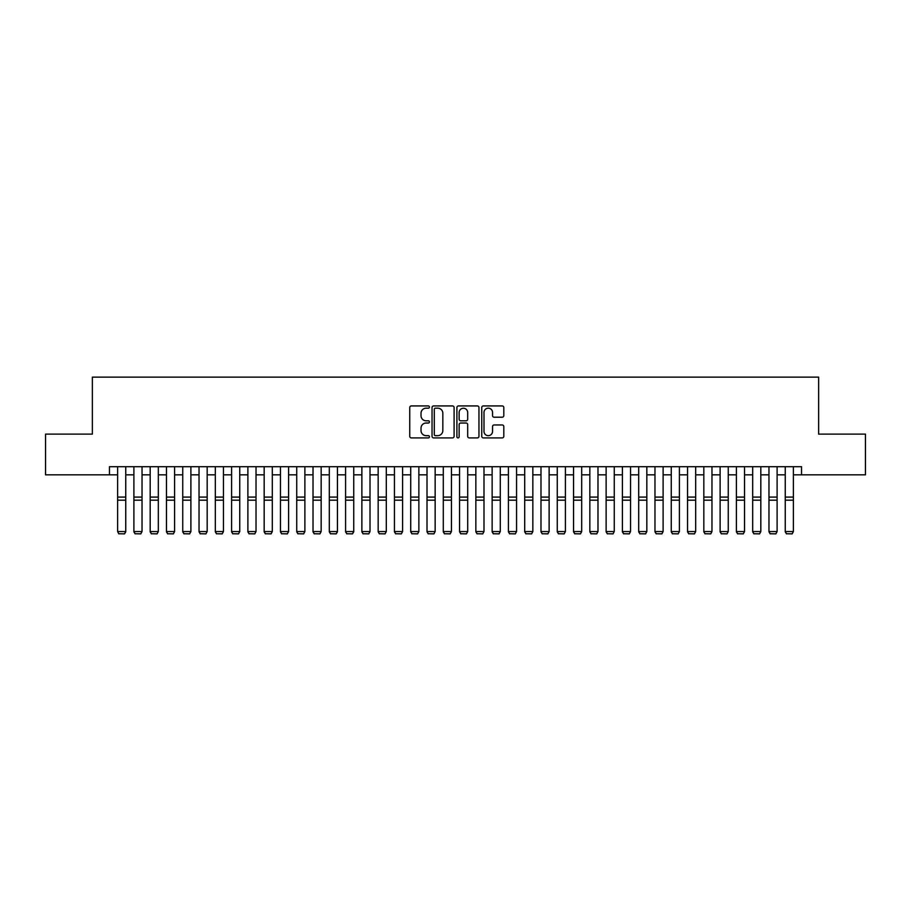 <?xml version="1.0" encoding="UTF-8"?>
<svg xmlns="http://www.w3.org/2000/svg" width="911" height="911" viewBox="0 0 911 911"><rect width="100%" height="100%" fill="white"/><g stroke="black" fill="none" stroke-linecap="round" stroke-linejoin="round"><path stroke-width="1.37" d="M429.445 407.058A1.116 1.116 0 0 0 428.329 405.93L411.339 405.93A1.594 1.594 0 0 0 409.745 407.536L409.745 436.301A1.594 1.594 0 0 0 411.339 437.906L428.329 437.906A1.116 1.116 0 0 0 429.445 436.779A1.116 1.116 0 0 0 428.329 435.663L426.132 435.663A5.113 5.113 0 0 1 421.019 430.55L421.019 428.147A5.113 5.113 0 0 1 426.132 423.034L428.329 423.034A1.116 1.116 0 0 0 429.445 421.918A1.116 1.116 0 0 0 428.329 420.802L426.132 420.802A5.113 5.113 0 0 1 421.019 415.689L421.019 413.287A5.113 5.113 0 0 1 426.132 408.174L428.329 408.174A1.116 1.116 0 0 0 429.445 407.058M502.212 417.204A1.594 1.594 0 0 0 503.806 415.61L503.806 407.536A1.594 1.594 0 0 0 502.212 405.93L483.354 405.93A1.594 1.594 0 0 0 481.748 407.536L481.748 436.301A1.594 1.594 0 0 0 483.354 437.906L502.212 437.906A1.594 1.594 0 0 0 503.806 436.301L503.806 426.553A1.594 1.594 0 0 0 502.212 424.959L494.138 424.959A1.594 1.594 0 0 0 492.544 426.553L492.544 431.393A4.27 4.27 0 0 1 488.262 435.663A4.27 4.27 0 0 1 483.992 431.393L483.992 412.444A4.27 4.27 0 0 1 488.262 408.174A4.27 4.27 0 0 1 492.544 412.444L492.544 415.61A1.594 1.594 0 0 0 494.138 417.204L502.212 417.204M109.468 474.836L45.55 474.836L45.55 434.126L92.364 434.126L92.364 377.131L818.636 377.131L818.636 434.126L865.45 434.126L865.45 474.836L801.532 474.836L801.532 466.694L109.468 466.694L109.468 474.836L117.61 474.836M454.099 407.536A1.594 1.594 0 0 0 452.505 405.93L433.647 405.93A1.594 1.594 0 0 0 432.042 407.536L432.042 436.301A1.594 1.594 0 0 0 433.647 437.906L452.505 437.906A1.594 1.594 0 0 0 454.099 436.301L454.099 407.536M458.495 405.93L477.353 405.93A1.594 1.594 0 0 1 478.958 407.536L478.958 436.301A1.594 1.594 0 0 1 477.353 437.906L469.29 437.906A1.594 1.594 0 0 1 467.685 436.301L467.685 424.64A1.594 1.594 0 0 0 466.09 423.034L460.738 423.034A1.594 1.594 0 0 0 459.133 424.64L459.133 436.779A1.116 1.116 0 0 1 458.017 437.906A1.116 1.116 0 0 1 456.901 436.779L456.901 407.536A1.594 1.594 0 0 1 458.495 405.93M125.752 474.836L133.894 474.836M142.036 474.836L150.178 474.836M158.32 474.836L166.462 474.836M174.605 474.836L182.747 474.836M190.889 474.836L199.031 474.836M207.173 474.836L215.315 474.836M223.457 474.836L231.599 474.836M239.741 474.836L247.883 474.836M256.025 474.836L264.167 474.836M272.309 474.836L280.451 474.836M288.593 474.836L296.735 474.836M304.878 474.836L313.02 474.836M321.162 474.836L329.304 474.836M337.446 474.836L345.588 474.836M353.73 474.836L361.872 474.836M370.014 474.836L378.156 474.836M386.298 474.836L394.44 474.836M402.582 474.836L410.724 474.836M418.866 474.836L427.008 474.836M435.151 474.836L443.293 474.836M451.435 474.836L459.565 474.836M467.707 474.836L475.849 474.836M483.992 474.836L492.134 474.836M500.276 474.836L508.418 474.836M516.56 474.836L524.702 474.836M532.844 474.836L540.986 474.836M549.128 474.836L557.27 474.836M565.412 474.836L573.554 474.836M581.696 474.836L589.838 474.836M597.98 474.836L606.122 474.836M614.265 474.836L622.407 474.836M630.549 474.836L638.691 474.836M646.833 474.836L654.975 474.836M663.117 474.836L671.259 474.836M679.401 474.836L687.543 474.836M695.685 474.836L703.827 474.836M711.969 474.836L720.111 474.836M728.253 474.836L736.395 474.836M744.538 474.836L752.68 474.836M760.822 474.836L768.964 474.836M777.106 474.836L785.248 474.836M793.39 474.836L801.532 474.836M435.401 408.174A1.116 1.116 0 0 0 434.285 409.29L434.285 434.547A1.116 1.116 0 0 0 435.401 435.663L437.713 435.663A5.113 5.113 0 0 0 442.837 430.55L442.837 413.287A5.113 5.113 0 0 0 437.713 408.174L435.401 408.174M467.685 412.524A4.27 4.27 0 0 0 463.414 408.253A4.27 4.27 0 0 0 459.133 412.524L459.133 419.197A1.594 1.594 0 0 0 460.738 420.802L466.09 420.802A1.594 1.594 0 0 0 467.685 419.197L467.685 412.524M125.752 466.694L125.752 531.842L124.522 533.869L118.829 533.744L124.522 533.869M118.829 533.869L117.61 531.546L125.752 531.546L124.522 533.744M117.61 466.694L117.61 531.546L118.829 533.744M133.894 531.842L135.113 533.869L133.894 531.546L142.036 531.546L140.806 533.869L135.113 533.744L140.806 533.869M150.178 531.842L151.397 533.869L150.178 531.546L158.32 531.546L157.091 533.869L151.397 533.744L157.091 533.869M166.462 531.842L167.681 533.869L166.462 531.546L174.605 531.546L173.375 533.869L167.681 533.744L173.375 533.869M182.747 531.842L183.965 533.869L182.747 531.546L190.889 531.546L189.659 533.869L183.965 533.744L189.659 533.869M142.036 466.694L142.036 531.546L140.806 533.744M133.894 466.694L133.894 531.546L135.113 533.744M158.32 466.694L158.32 531.546L157.091 533.744M150.178 466.694L150.178 531.546L151.397 533.744M174.605 466.694L174.605 531.546L173.375 533.744M166.462 466.694L166.462 531.546L167.681 533.744M190.889 466.694L190.889 531.546L189.659 533.744M182.747 466.694L182.747 531.546L183.965 533.744M199.031 531.842L200.249 533.869L199.031 531.546L207.173 531.546L205.943 533.869L200.249 533.744L205.943 533.869M207.173 466.694L207.173 531.546L205.943 533.744M199.031 466.694L199.031 531.546L200.249 533.744M215.315 531.842L216.533 533.869L215.315 531.546L223.457 531.546L222.227 533.869L216.533 533.744L222.227 533.869M223.457 466.694L223.457 531.546L222.227 533.744M215.315 466.694L215.315 531.546L216.533 533.744M231.599 531.842L232.817 533.869L231.599 531.546L239.741 531.546L238.511 533.869L232.817 533.744L238.511 533.869M239.741 466.694L239.741 531.546L238.511 533.744M231.599 466.694L231.599 531.546L232.817 533.744M247.883 531.842L249.102 533.869L247.883 531.546L256.025 531.546L254.795 533.869L249.102 533.744L254.795 533.869M256.025 466.694L256.025 531.546L254.795 533.744M247.883 466.694L247.883 531.546L249.102 533.744M264.167 531.842L265.386 533.869L264.167 531.546L272.309 531.546L271.079 533.869L265.386 533.744L271.079 533.869M272.309 466.694L272.309 531.546L271.079 533.744M264.167 466.694L264.167 531.546L265.386 533.744M280.451 531.842L281.67 533.869L280.451 531.546L288.593 531.546L287.364 533.869L281.67 533.744L287.364 533.869M288.593 466.694L288.593 531.546L287.364 533.744M280.451 466.694L280.451 531.546L281.67 533.744M296.735 531.842L297.954 533.869L296.735 531.546L304.878 531.546L303.648 533.869L297.954 533.744L303.648 533.869M304.878 466.694L304.878 531.546L303.648 533.744M296.735 466.694L296.735 531.546L297.954 533.744M313.02 531.842L314.238 533.869L313.02 531.546L321.162 531.546L319.932 533.869L314.238 533.744L319.932 533.869M321.162 466.694L321.162 531.546L319.932 533.744M313.02 466.694L313.02 531.546L314.238 533.744M337.446 466.694L337.446 531.842L336.216 533.869L330.522 533.744L336.216 533.869M329.304 531.842L330.522 533.869L329.304 531.546L337.446 531.546L336.216 533.744M329.304 466.694L329.304 531.546L330.522 533.744M353.73 466.694L353.73 531.842L352.5 533.869L346.806 533.744L352.5 533.869M345.588 531.842L346.806 533.869L345.588 531.546L353.73 531.546L352.5 533.744M345.588 466.694L345.588 531.546L346.806 533.744M361.872 531.842L363.09 533.869L361.872 531.546L370.014 531.546L368.784 533.869L363.09 533.744L368.784 533.869M370.014 466.694L370.014 531.546L368.784 533.744M361.872 466.694L361.872 531.546L363.09 533.744M378.156 531.842L379.375 533.869L378.156 531.546L386.298 531.546L385.068 533.869L379.375 533.744L385.068 533.869M386.298 466.694L386.298 531.546L385.068 533.744M378.156 466.694L378.156 531.546L379.375 533.744M394.44 531.842L395.659 533.869L394.44 531.546L402.582 531.546L401.352 533.869L395.659 533.744L401.352 533.869M402.582 466.694L402.582 531.546L401.352 533.744M394.44 466.694L394.44 531.546L395.659 533.744M410.724 531.842L411.943 533.869L410.724 531.546L418.866 531.546L417.637 533.869L411.943 533.744L417.637 533.869M418.866 466.694L418.866 531.546L417.637 533.744M410.724 466.694L410.724 531.546L411.943 533.744M427.008 531.842L428.227 533.869L427.008 531.546L435.151 531.546L433.921 533.869L428.227 533.744L433.921 533.869M435.151 466.694L435.151 531.546L433.921 533.744M427.008 466.694L427.008 531.546L428.227 533.744M443.293 531.842L444.511 533.869L443.293 531.546L451.435 531.546L450.205 533.869L444.511 533.744L450.205 533.869M451.435 466.694L451.435 531.546L450.205 533.744M443.293 466.694L443.293 531.546L444.511 533.744M459.565 531.842L460.795 533.869L459.565 531.546L467.707 531.546L466.489 533.869L460.795 533.744L466.489 533.869M467.707 466.694L467.707 531.546L466.489 533.744M459.565 466.694L459.565 531.546L460.795 533.744M475.849 531.842L477.079 533.869L475.849 531.546L483.992 531.546L482.773 533.869L477.079 533.744L482.773 533.869M483.992 466.694L483.992 531.546L482.773 533.744M475.849 466.694L475.849 531.546L477.079 533.744M492.134 531.842L493.363 533.869L492.134 531.546L500.276 531.546L499.057 533.869L493.363 533.744L499.057 533.869M508.418 531.842L509.648 533.869L508.418 531.546L516.56 531.546L515.341 533.869L509.648 533.744L515.341 533.869M524.702 531.842L525.932 533.869L524.702 531.546L532.844 531.546L531.625 533.869L525.932 533.744L531.625 533.869M500.276 466.694L500.276 531.546L499.057 533.744M492.134 466.694L492.134 531.546L493.363 533.744M516.56 466.694L516.56 531.546L515.341 533.744M508.418 466.694L508.418 531.546L509.648 533.744M532.844 466.694L532.844 531.546L531.625 533.744M524.702 466.694L524.702 531.546L525.932 533.744M540.986 531.842L542.216 533.869L540.986 531.546L549.128 531.546L547.91 533.869L542.216 533.744L547.91 533.869M549.128 466.694L549.128 531.546L547.91 533.744M540.986 466.694L540.986 531.546L542.216 533.744M557.27 531.842L558.5 533.869L557.27 531.546L565.412 531.546L564.194 533.869L558.5 533.744L564.194 533.869M565.412 466.694L565.412 531.546L564.194 533.744M557.27 466.694L557.27 531.546L558.5 533.744M573.554 531.842L574.784 533.869L573.554 531.546L581.696 531.546L580.478 533.869L574.784 533.744L580.478 533.869M581.696 466.694L581.696 531.546L580.478 533.744M573.554 466.694L573.554 531.546L574.784 533.744M589.838 531.842L591.068 533.869L589.838 531.546L597.98 531.546L596.762 533.869L591.068 533.744L596.762 533.869M597.98 466.694L597.98 531.546L596.762 533.744M589.838 466.694L589.838 531.546L591.068 533.744M606.122 531.842L607.352 533.869L606.122 531.546L614.265 531.546L613.046 533.869L607.352 533.744L613.046 533.869M622.407 531.842L623.636 533.869L622.407 531.546L630.549 531.546L629.33 533.869L623.636 533.744L629.33 533.869M638.691 531.842L639.921 533.869L638.691 531.546L646.833 531.546L645.614 533.869L639.921 533.744L645.614 533.869M614.265 466.694L614.265 531.546L613.046 533.744M606.122 466.694L606.122 531.546L607.352 533.744M630.549 466.694L630.549 531.546L629.33 533.744M622.407 466.694L622.407 531.546L623.636 533.744M646.833 466.694L646.833 531.546L645.614 533.744M638.691 466.694L638.691 531.546L639.921 533.744M654.975 531.842L656.205 533.869L654.975 531.546L663.117 531.546L661.898 533.869L656.205 533.744L661.898 533.869M663.117 466.694L663.117 531.546L661.898 533.744M654.975 466.694L654.975 531.546L656.205 533.744M671.259 531.842L672.489 533.869L671.259 531.546L679.401 531.546L678.183 533.869L672.489 533.744L678.183 533.869M679.401 466.694L679.401 531.546L678.183 533.744M671.259 466.694L671.259 531.546L672.489 533.744M687.543 531.842L688.773 533.869L687.543 531.546L695.685 531.546L694.467 533.869L688.773 533.744L694.467 533.869M695.685 466.694L695.685 531.546L694.467 533.744M687.543 466.694L687.543 531.546L688.773 533.744M703.827 531.842L705.057 533.869L703.827 531.546L711.969 531.546L710.751 533.869L705.057 533.744L710.751 533.869M711.969 466.694L711.969 531.546L710.751 533.744M703.827 466.694L703.827 531.546L705.057 533.744M720.111 531.842L721.341 533.869L720.111 531.546L728.253 531.546L727.035 533.869L721.341 533.744L727.035 533.869M728.253 466.694L728.253 531.546L727.035 533.744M720.111 466.694L720.111 531.546L721.341 533.744M736.395 531.842L737.625 533.869L736.395 531.546L744.538 531.546L743.319 533.869L737.625 533.744L743.319 533.869M744.538 466.694L744.538 531.546L743.319 533.744M736.395 466.694L736.395 531.546L737.625 533.744M752.68 531.842L753.909 533.869L752.68 531.546L760.822 531.546L759.603 533.869L753.909 533.744L759.603 533.869M760.822 466.694L760.822 531.546L759.603 533.744M752.68 466.694L752.68 531.546L753.909 533.744M768.964 531.842L770.194 533.869L768.964 531.546L777.106 531.546L775.887 533.869L770.194 533.744L775.887 533.869M777.106 466.694L777.106 531.546L775.887 533.744M768.964 466.694L768.964 531.546L770.194 533.744M785.248 531.842L786.478 533.869L785.248 531.546L793.39 531.546L792.171 533.869L786.478 533.744L792.171 533.869M793.39 466.694L793.39 531.546L792.171 533.744M785.248 466.694L785.248 531.546L786.478 533.744M125.752 497.099L117.61 497.099M125.752 500.185L117.61 500.185M142.036 497.099L133.894 497.099M142.036 500.185L133.894 500.185M158.32 497.099L150.178 497.099M158.32 500.185L150.178 500.185M174.605 497.099L166.462 497.099M174.605 500.185L166.462 500.185M190.889 497.099L182.747 497.099M190.889 500.185L182.747 500.185M207.173 497.099L199.031 497.099M207.173 500.185L199.031 500.185M223.457 497.099L215.315 497.099M223.457 500.185L215.315 500.185M239.741 497.099L231.599 497.099M239.741 500.185L231.599 500.185M256.025 497.099L247.883 497.099M256.025 500.185L247.883 500.185M272.309 497.099L264.167 497.099M272.309 500.185L264.167 500.185M288.593 497.099L280.451 497.099M288.593 500.185L280.451 500.185M304.878 497.099L296.735 497.099M304.878 500.185L296.735 500.185M321.162 497.099L313.02 497.099M321.162 500.185L313.02 500.185M337.446 497.099L329.304 497.099M337.446 500.185L329.304 500.185M353.73 497.099L345.588 497.099M353.73 500.185L345.588 500.185M370.014 497.099L361.872 497.099M370.014 500.185L361.872 500.185M386.298 497.099L378.156 497.099M386.298 500.185L378.156 500.185M402.582 497.099L394.44 497.099M402.582 500.185L394.44 500.185M418.866 497.099L410.724 497.099M418.866 500.185L410.724 500.185M435.151 497.099L427.008 497.099M435.151 500.185L427.008 500.185M451.435 497.099L443.293 497.099M451.435 500.185L443.293 500.185M467.707 497.099L459.565 497.099M467.707 500.185L459.565 500.185M483.992 497.099L475.849 497.099M483.992 500.185L475.849 500.185M500.276 497.099L492.134 497.099M500.276 500.185L492.134 500.185M516.56 497.099L508.418 497.099M516.56 500.185L508.418 500.185M532.844 497.099L524.702 497.099M532.844 500.185L524.702 500.185M549.128 497.099L540.986 497.099M549.128 500.185L540.986 500.185M565.412 497.099L557.27 497.099M565.412 500.185L557.27 500.185M581.696 497.099L573.554 497.099M581.696 500.185L573.554 500.185M597.98 497.099L589.838 497.099M597.98 500.185L589.838 500.185M614.265 497.099L606.122 497.099M614.265 500.185L606.122 500.185M630.549 497.099L622.407 497.099M630.549 500.185L622.407 500.185M646.833 497.099L638.691 497.099M646.833 500.185L638.691 500.185M663.117 497.099L654.975 497.099M663.117 500.185L654.975 500.185M679.401 497.099L671.259 497.099M679.401 500.185L671.259 500.185M695.685 497.099L687.543 497.099M695.685 500.185L687.543 500.185M711.969 497.099L703.827 497.099M711.969 500.185L703.827 500.185M728.253 497.099L720.111 497.099M728.253 500.185L720.111 500.185M744.538 497.099L736.395 497.099M744.538 500.185L736.395 500.185M760.822 497.099L752.68 497.099M760.822 500.185L752.68 500.185M777.106 497.099L768.964 497.099M777.106 500.185L768.964 500.185M793.39 497.099L785.248 497.099M793.39 500.185L785.248 500.185"/></g></svg>
